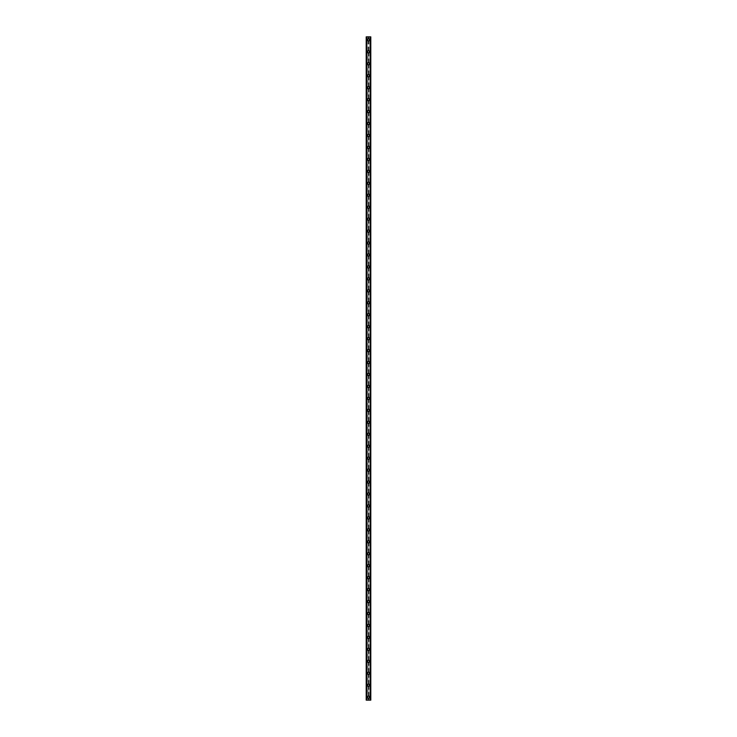<?xml version="1.0" encoding="UTF-8"?>
<svg xmlns="http://www.w3.org/2000/svg" width="737" height="737" viewBox="0 0 737 737"><rect width="100%" height="100%" fill="white"/><g stroke="black" fill="none" stroke-linecap="round" stroke-linejoin="round"><path stroke-width="0.55" stroke-dasharray="3.69 2.76" d="M368.076 697.718L368.187 697.782A0.7 0.7 0 0 0 368.813 697.782L368.924 697.718A0.7 0.7 0 0 0 368.5 696.465A0.7 0.7 0 0 0 367.8 697.165A0.7 0.7 0 0 0 368.5 697.856A0.7 0.7 0 0 0 368.924 696.603L368.813 696.539A0.7 0.7 0 0 0 368.187 696.539L368.076 696.603A0.7 0.7 0 0 0 368.076 697.718L368.076 700.15L366.206 700.15L366.206 36.85L366.243 700.15M367.404 697.165A1.096 1.096 0 0 1 368.5 696.069A1.096 1.096 0 0 1 369.596 697.165A1.096 1.096 0 0 0 368.5 696.069A1.096 1.096 0 0 0 367.404 697.165A1.096 1.096 0 0 0 368.5 698.261A1.096 1.096 0 0 0 369.596 697.165A1.096 1.096 0 0 0 368.5 696.069A1.096 1.096 0 0 0 367.404 697.165A1.096 1.096 0 0 0 368.5 698.261A1.096 1.096 0 0 0 369.596 697.165A1.096 1.096 0 0 1 368.5 698.261A1.096 1.096 0 0 1 367.404 697.165M368.076 685.769L368.187 685.834A0.7 0.7 0 0 0 368.813 685.834L368.924 685.769A0.7 0.7 0 0 0 368.5 684.516A0.7 0.7 0 0 0 367.8 685.207A0.7 0.7 0 0 0 368.5 685.907A0.7 0.7 0 0 0 368.924 684.655L368.813 684.59A0.7 0.7 0 0 0 368.187 684.59L368.076 684.655A0.7 0.7 0 0 0 368.076 685.769L368.076 696.603M367.404 685.207A1.096 1.096 0 0 1 368.5 684.111A1.096 1.096 0 0 1 369.596 685.207A1.096 1.096 0 0 0 368.5 684.111A1.096 1.096 0 0 0 367.404 685.207A1.096 1.096 0 0 0 368.5 686.304A1.096 1.096 0 0 0 369.596 685.207A1.096 1.096 0 0 0 368.5 684.111A1.096 1.096 0 0 0 367.404 685.207A1.096 1.096 0 0 0 368.5 686.304A1.096 1.096 0 0 0 369.596 685.207A1.096 1.096 0 0 1 368.5 686.304A1.096 1.096 0 0 1 367.404 685.207M368.076 673.821L368.187 673.885A0.7 0.7 0 0 0 368.813 673.885L368.924 673.821A0.7 0.7 0 0 0 368.5 672.559A0.7 0.7 0 0 0 367.8 673.259A0.7 0.7 0 0 0 368.5 673.959A0.7 0.7 0 0 0 368.924 672.706L368.813 672.641A0.7 0.7 0 0 0 368.187 672.641L368.076 672.706A0.7 0.7 0 0 0 368.076 673.821L368.076 684.655M367.404 673.259A1.096 1.096 0 0 1 368.5 672.162A1.096 1.096 0 0 1 369.596 673.259A1.096 1.096 0 0 0 368.5 672.162A1.096 1.096 0 0 0 367.404 673.259A1.096 1.096 0 0 0 368.5 674.355A1.096 1.096 0 0 0 369.596 673.259A1.096 1.096 0 0 0 368.5 672.162A1.096 1.096 0 0 0 367.404 673.259A1.096 1.096 0 0 0 368.5 674.355A1.096 1.096 0 0 0 369.596 673.259A1.096 1.096 0 0 1 368.5 674.355A1.096 1.096 0 0 1 367.404 673.259M368.076 661.863L368.187 661.927A0.7 0.7 0 0 0 368.813 661.927L368.924 661.863A0.7 0.7 0 0 0 368.5 660.61A0.7 0.7 0 0 0 367.8 661.31A0.7 0.7 0 0 0 368.5 662.001A0.7 0.7 0 0 0 368.924 660.748L368.813 660.684A0.7 0.7 0 0 0 368.187 660.684L368.076 660.748A0.7 0.7 0 0 0 368.076 661.863L368.076 672.706M367.404 661.31A1.096 1.096 0 0 1 368.5 660.214A1.096 1.096 0 0 1 369.596 661.31A1.096 1.096 0 0 0 368.5 660.214A1.096 1.096 0 0 0 367.404 661.31A1.096 1.096 0 0 0 368.5 662.406A1.096 1.096 0 0 0 369.596 661.31A1.096 1.096 0 0 0 368.5 660.214A1.096 1.096 0 0 0 367.404 661.31A1.096 1.096 0 0 0 368.5 662.406A1.096 1.096 0 0 0 369.596 661.31A1.096 1.096 0 0 1 368.5 662.406A1.096 1.096 0 0 1 367.404 661.31M368.076 649.914L368.187 649.979A0.7 0.7 0 0 0 368.813 649.979L368.924 649.914A0.7 0.7 0 0 0 368.5 648.661A0.7 0.7 0 0 0 367.8 649.352A0.7 0.7 0 0 0 368.5 650.052A0.7 0.7 0 0 0 368.924 648.8L368.813 648.735A0.7 0.7 0 0 0 368.187 648.735L368.076 648.8A0.7 0.7 0 0 0 368.076 649.914L368.076 660.748M367.404 649.352A1.096 1.096 0 0 1 368.5 648.265A1.096 1.096 0 0 1 369.596 649.352A1.096 1.096 0 0 0 368.5 648.265A1.096 1.096 0 0 0 367.404 649.352A1.096 1.096 0 0 0 368.5 650.449A1.096 1.096 0 0 0 369.596 649.352A1.096 1.096 0 0 0 368.5 648.265A1.096 1.096 0 0 0 367.404 649.352A1.096 1.096 0 0 0 368.5 650.449A1.096 1.096 0 0 0 369.596 649.352A1.096 1.096 0 0 1 368.5 650.449A1.096 1.096 0 0 1 367.404 649.352M368.076 637.966L368.187 638.03A0.7 0.7 0 0 0 368.813 638.03L368.924 637.966A0.7 0.7 0 0 0 368.5 636.713A0.7 0.7 0 0 0 367.8 637.404A0.7 0.7 0 0 0 368.5 638.104A0.7 0.7 0 0 0 368.924 636.851L368.813 636.786A0.7 0.7 0 0 0 368.187 636.786L368.076 636.851A0.7 0.7 0 0 0 368.076 637.966L368.076 648.8M367.404 637.404A1.096 1.096 0 0 1 368.5 636.307A1.096 1.096 0 0 1 369.596 637.404A1.096 1.096 0 0 0 368.5 636.307A1.096 1.096 0 0 0 367.404 637.404A1.096 1.096 0 0 0 368.5 638.5A1.096 1.096 0 0 0 369.596 637.404A1.096 1.096 0 0 0 368.5 636.307A1.096 1.096 0 0 0 367.404 637.404A1.096 1.096 0 0 0 368.5 638.5A1.096 1.096 0 0 0 369.596 637.404A1.096 1.096 0 0 1 368.5 638.5A1.096 1.096 0 0 1 367.404 637.404M368.076 626.008L368.187 626.072A0.7 0.7 0 0 0 368.813 626.072L368.924 626.008A0.7 0.7 0 0 0 368.5 624.755A0.7 0.7 0 0 0 367.8 625.455A0.7 0.7 0 0 0 368.5 626.155A0.7 0.7 0 0 0 368.924 624.893L368.813 624.829A0.7 0.7 0 0 0 368.187 624.829L368.076 624.893A0.7 0.7 0 0 0 368.076 626.008L368.076 636.851M367.404 625.455A1.096 1.096 0 0 1 368.5 624.359A1.096 1.096 0 0 1 369.596 625.455A1.096 1.096 0 0 0 368.5 624.359A1.096 1.096 0 0 0 367.404 625.455A1.096 1.096 0 0 0 368.5 626.551A1.096 1.096 0 0 0 369.596 625.455A1.096 1.096 0 0 0 368.5 624.359A1.096 1.096 0 0 0 367.404 625.455A1.096 1.096 0 0 0 368.5 626.551A1.096 1.096 0 0 0 369.596 625.455A1.096 1.096 0 0 1 368.5 626.551A1.096 1.096 0 0 1 367.404 625.455M368.076 614.059L368.187 614.124A0.7 0.7 0 0 0 368.813 614.124L368.924 614.059A0.7 0.7 0 0 0 368.5 612.806A0.7 0.7 0 0 0 367.8 613.506A0.7 0.7 0 0 0 368.5 614.197A0.7 0.7 0 0 0 368.924 612.944L368.813 612.88A0.7 0.7 0 0 0 368.187 612.88L368.076 612.944A0.7 0.7 0 0 0 368.076 614.059L368.076 624.893M367.404 613.506A1.096 1.096 0 0 1 368.5 612.41A1.096 1.096 0 0 1 369.596 613.506A1.096 1.096 0 0 0 368.5 612.41A1.096 1.096 0 0 0 367.404 613.506A1.096 1.096 0 0 0 368.5 614.603A1.096 1.096 0 0 0 369.596 613.506A1.096 1.096 0 0 0 368.5 612.41A1.096 1.096 0 0 0 367.404 613.506A1.096 1.096 0 0 0 368.5 614.603A1.096 1.096 0 0 0 369.596 613.506A1.096 1.096 0 0 1 368.5 614.603A1.096 1.096 0 0 1 367.404 613.506M368.076 602.111L368.187 602.175A0.7 0.7 0 0 0 368.813 602.175L368.924 602.111A0.7 0.7 0 0 0 368.5 600.858A0.7 0.7 0 0 0 367.8 601.549A0.7 0.7 0 0 0 368.5 602.249A0.7 0.7 0 0 0 368.924 600.996L368.813 600.931A0.7 0.7 0 0 0 368.187 600.931L368.076 600.996A0.7 0.7 0 0 0 368.076 602.111L368.076 612.944M367.404 601.549A1.096 1.096 0 0 1 368.5 600.452A1.096 1.096 0 0 1 369.596 601.549A1.096 1.096 0 0 0 368.5 600.452A1.096 1.096 0 0 0 367.404 601.549A1.096 1.096 0 0 0 368.5 602.645A1.096 1.096 0 0 0 369.596 601.549A1.096 1.096 0 0 0 368.5 600.452A1.096 1.096 0 0 0 367.404 601.549A1.096 1.096 0 0 0 368.5 602.645A1.096 1.096 0 0 0 369.596 601.549A1.096 1.096 0 0 1 368.5 602.645A1.096 1.096 0 0 1 367.404 601.549M368.076 590.153L368.187 590.226A0.7 0.7 0 0 0 368.813 590.226L368.924 590.153A0.7 0.7 0 0 0 368.5 588.9A0.7 0.7 0 0 0 367.8 589.6A0.7 0.7 0 0 0 368.5 590.3A0.7 0.7 0 0 0 368.924 589.047L368.813 588.974A0.7 0.7 0 0 0 368.187 588.974L368.076 589.047A0.7 0.7 0 0 0 368.076 590.153L368.076 600.996M367.404 589.6A1.096 1.096 0 0 1 368.5 588.504A1.096 1.096 0 0 1 369.596 589.6A1.096 1.096 0 0 0 368.5 588.504A1.096 1.096 0 0 0 367.404 589.6A1.096 1.096 0 0 0 368.5 590.696A1.096 1.096 0 0 0 369.596 589.6A1.096 1.096 0 0 0 368.5 588.504A1.096 1.096 0 0 0 367.404 589.6A1.096 1.096 0 0 0 368.5 590.696A1.096 1.096 0 0 0 369.596 589.6A1.096 1.096 0 0 1 368.5 590.696A1.096 1.096 0 0 1 367.404 589.6M368.076 578.204L368.187 578.269A0.7 0.7 0 0 0 368.813 578.269L368.924 578.204A0.7 0.7 0 0 0 368.5 576.951A0.7 0.7 0 0 0 367.8 577.651A0.7 0.7 0 0 0 368.5 578.342A0.7 0.7 0 0 0 368.924 577.089L368.813 577.025A0.7 0.7 0 0 0 368.187 577.025L368.076 577.089A0.7 0.7 0 0 0 368.076 578.204L368.076 589.047M367.404 577.651A1.096 1.096 0 0 1 368.5 576.555A1.096 1.096 0 0 1 369.596 577.651A1.096 1.096 0 0 0 368.5 576.555A1.096 1.096 0 0 0 367.404 577.651A1.096 1.096 0 0 0 368.5 578.748A1.096 1.096 0 0 0 369.596 577.651A1.096 1.096 0 0 0 368.5 576.555A1.096 1.096 0 0 0 367.404 577.651A1.096 1.096 0 0 0 368.5 578.748A1.096 1.096 0 0 0 369.596 577.651A1.096 1.096 0 0 1 368.5 578.748A1.096 1.096 0 0 1 367.404 577.651M368.076 566.256L368.187 566.32A0.7 0.7 0 0 0 368.813 566.32L368.924 566.256A0.7 0.7 0 0 0 368.5 565.003A0.7 0.7 0 0 0 367.8 565.694A0.7 0.7 0 0 0 368.5 566.394A0.7 0.7 0 0 0 368.924 565.141L368.813 565.076A0.7 0.7 0 0 0 368.187 565.076L368.076 565.141A0.7 0.7 0 0 0 368.076 566.256L368.076 577.089M367.404 565.694A1.096 1.096 0 0 1 368.5 564.597A1.096 1.096 0 0 1 369.596 565.694A1.096 1.096 0 0 0 368.5 564.597A1.096 1.096 0 0 0 367.404 565.694A1.096 1.096 0 0 0 368.5 566.79A1.096 1.096 0 0 0 369.596 565.694A1.096 1.096 0 0 0 368.5 564.597A1.096 1.096 0 0 0 367.404 565.694A1.096 1.096 0 0 0 368.5 566.79A1.096 1.096 0 0 0 369.596 565.694A1.096 1.096 0 0 1 368.5 566.79A1.096 1.096 0 0 1 367.404 565.694M368.076 554.307L368.187 554.371A0.7 0.7 0 0 0 368.813 554.371L368.924 554.307A0.7 0.7 0 0 0 368.5 553.045A0.7 0.7 0 0 0 367.8 553.745A0.7 0.7 0 0 0 368.5 554.445A0.7 0.7 0 0 0 368.924 553.192L368.813 553.128A0.7 0.7 0 0 0 368.187 553.128L368.076 553.192A0.7 0.7 0 0 0 368.076 554.307L368.076 565.141M367.404 553.745A1.096 1.096 0 0 1 368.5 552.649A1.096 1.096 0 0 1 369.596 553.745A1.096 1.096 0 0 0 368.5 552.649A1.096 1.096 0 0 0 367.404 553.745A1.096 1.096 0 0 0 368.5 554.841A1.096 1.096 0 0 0 369.596 553.745A1.096 1.096 0 0 0 368.5 552.649A1.096 1.096 0 0 0 367.404 553.745A1.096 1.096 0 0 0 368.5 554.841A1.096 1.096 0 0 0 369.596 553.745A1.096 1.096 0 0 1 368.5 554.841A1.096 1.096 0 0 1 367.404 553.745M368.076 542.349L368.187 542.414A0.7 0.7 0 0 0 368.813 542.414L368.924 542.349A0.7 0.7 0 0 0 368.5 541.096A0.7 0.7 0 0 0 367.8 541.796A0.7 0.7 0 0 0 368.5 542.487A0.7 0.7 0 0 0 368.924 541.234L368.813 541.17A0.7 0.7 0 0 0 368.187 541.17L368.076 541.234A0.7 0.7 0 0 0 368.076 542.349L368.076 553.192M367.404 541.796A1.096 1.096 0 0 1 368.5 540.7A1.096 1.096 0 0 1 369.596 541.796A1.096 1.096 0 0 0 368.5 540.7A1.096 1.096 0 0 0 367.404 541.796A1.096 1.096 0 0 0 368.5 542.893A1.096 1.096 0 0 0 369.596 541.796A1.096 1.096 0 0 0 368.5 540.7A1.096 1.096 0 0 0 367.404 541.796A1.096 1.096 0 0 0 368.5 542.893A1.096 1.096 0 0 0 369.596 541.796A1.096 1.096 0 0 1 368.5 542.893A1.096 1.096 0 0 1 367.404 541.796M368.076 530.4L368.187 530.465A0.7 0.7 0 0 0 368.813 530.465L368.924 530.4A0.7 0.7 0 0 0 368.5 529.148A0.7 0.7 0 0 0 367.8 529.848A0.7 0.7 0 0 0 368.5 530.539A0.7 0.7 0 0 0 368.924 529.286L368.813 529.221A0.7 0.7 0 0 0 368.187 529.221L368.076 529.286A0.7 0.7 0 0 0 368.076 530.4L368.076 541.234M367.404 529.848A1.096 1.096 0 0 1 368.5 528.751A1.096 1.096 0 0 1 369.596 529.848A1.096 1.096 0 0 0 368.5 528.751A1.096 1.096 0 0 0 367.404 529.848A1.096 1.096 0 0 0 368.5 530.935A1.096 1.096 0 0 0 369.596 529.848A1.096 1.096 0 0 0 368.5 528.751A1.096 1.096 0 0 0 367.404 529.848A1.096 1.096 0 0 0 368.5 530.935A1.096 1.096 0 0 0 369.596 529.848A1.096 1.096 0 0 1 368.5 530.935A1.096 1.096 0 0 1 367.404 529.848M368.076 518.452L368.187 518.516A0.7 0.7 0 0 0 368.813 518.516L368.924 518.452A0.7 0.7 0 0 0 368.5 517.199A0.7 0.7 0 0 0 367.8 517.89A0.7 0.7 0 0 0 368.5 518.59A0.7 0.7 0 0 0 368.924 517.337L368.813 517.273A0.7 0.7 0 0 0 368.187 517.273L368.076 517.337A0.7 0.7 0 0 0 368.076 518.452L368.076 529.286M367.404 517.89A1.096 1.096 0 0 1 368.5 516.794A1.096 1.096 0 0 1 369.596 517.89A1.096 1.096 0 0 0 368.5 516.794A1.096 1.096 0 0 0 367.404 517.89A1.096 1.096 0 0 0 368.5 518.986A1.096 1.096 0 0 0 369.596 517.89A1.096 1.096 0 0 0 368.5 516.794A1.096 1.096 0 0 0 367.404 517.89A1.096 1.096 0 0 0 368.5 518.986A1.096 1.096 0 0 0 369.596 517.89A1.096 1.096 0 0 1 368.5 518.986A1.096 1.096 0 0 1 367.404 517.89M368.076 506.494L368.187 506.559A0.7 0.7 0 0 0 368.813 506.559L368.924 506.494A0.7 0.7 0 0 0 368.5 505.241A0.7 0.7 0 0 0 367.8 505.941A0.7 0.7 0 0 0 368.5 506.641A0.7 0.7 0 0 0 368.924 505.379L368.813 505.315A0.7 0.7 0 0 0 368.187 505.315L368.076 505.379A0.7 0.7 0 0 0 368.076 506.494L368.076 517.337M367.404 505.941A1.096 1.096 0 0 1 368.5 504.845A1.096 1.096 0 0 1 369.596 505.941A1.096 1.096 0 0 0 368.5 504.845A1.096 1.096 0 0 0 367.404 505.941A1.096 1.096 0 0 0 368.5 507.038A1.096 1.096 0 0 0 369.596 505.941A1.096 1.096 0 0 0 368.5 504.845A1.096 1.096 0 0 0 367.404 505.941A1.096 1.096 0 0 0 368.5 507.038A1.096 1.096 0 0 0 369.596 505.941A1.096 1.096 0 0 1 368.5 507.038A1.096 1.096 0 0 1 367.404 505.941M368.076 494.545L368.187 494.61A0.7 0.7 0 0 0 368.813 494.61L368.924 494.545A0.7 0.7 0 0 0 368.5 493.293A0.7 0.7 0 0 0 367.8 493.993A0.7 0.7 0 0 0 368.5 494.684A0.7 0.7 0 0 0 368.924 493.431L368.813 493.366A0.7 0.7 0 0 0 368.187 493.366L368.076 493.431A0.7 0.7 0 0 0 368.076 494.545L368.076 505.379M367.404 493.993A1.096 1.096 0 0 1 368.5 492.896A1.096 1.096 0 0 1 369.596 493.993A1.096 1.096 0 0 0 368.5 492.896A1.096 1.096 0 0 0 367.404 493.993A1.096 1.096 0 0 0 368.5 495.089A1.096 1.096 0 0 0 369.596 493.993A1.096 1.096 0 0 0 368.5 492.896A1.096 1.096 0 0 0 367.404 493.993A1.096 1.096 0 0 0 368.5 495.089A1.096 1.096 0 0 0 369.596 493.993A1.096 1.096 0 0 1 368.5 495.089A1.096 1.096 0 0 1 367.404 493.993M368.076 482.597L368.187 482.661A0.7 0.7 0 0 0 368.813 482.661L368.924 482.597A0.7 0.7 0 0 0 368.5 481.344A0.7 0.7 0 0 0 367.8 482.035A0.7 0.7 0 0 0 368.5 482.735A0.7 0.7 0 0 0 368.924 481.482L368.813 481.418A0.7 0.7 0 0 0 368.187 481.418L368.076 481.482A0.7 0.7 0 0 0 368.076 482.597L368.076 493.431M367.404 482.035A1.096 1.096 0 0 1 368.5 480.939A1.096 1.096 0 0 1 369.596 482.035A1.096 1.096 0 0 0 368.5 480.939A1.096 1.096 0 0 0 367.404 482.035A1.096 1.096 0 0 0 368.5 483.131A1.096 1.096 0 0 0 369.596 482.035A1.096 1.096 0 0 0 368.5 480.939A1.096 1.096 0 0 0 367.404 482.035A1.096 1.096 0 0 0 368.5 483.131A1.096 1.096 0 0 0 369.596 482.035A1.096 1.096 0 0 1 368.5 483.131A1.096 1.096 0 0 1 367.404 482.035M368.076 470.639L368.187 470.713A0.7 0.7 0 0 0 368.813 470.713L368.924 470.639A0.7 0.7 0 0 0 368.5 469.386A0.7 0.7 0 0 0 367.8 470.086A0.7 0.7 0 0 0 368.5 470.786A0.7 0.7 0 0 0 368.924 469.533L368.813 469.469A0.7 0.7 0 0 0 368.187 469.469L368.076 469.533A0.7 0.7 0 0 0 368.076 470.639L368.076 481.482M367.404 470.086A1.096 1.096 0 0 1 368.5 468.99A1.096 1.096 0 0 1 369.596 470.086A1.096 1.096 0 0 0 368.5 468.99A1.096 1.096 0 0 0 367.404 470.086A1.096 1.096 0 0 0 368.5 471.183A1.096 1.096 0 0 0 369.596 470.086A1.096 1.096 0 0 0 368.5 468.99A1.096 1.096 0 0 0 367.404 470.086A1.096 1.096 0 0 0 368.5 471.183A1.096 1.096 0 0 0 369.596 470.086A1.096 1.096 0 0 1 368.5 471.183A1.096 1.096 0 0 1 367.404 470.086M368.076 458.69L368.187 458.755A0.7 0.7 0 0 0 368.813 458.755L368.924 458.69A0.7 0.7 0 0 0 368.5 457.437A0.7 0.7 0 0 0 367.8 458.138A0.7 0.7 0 0 0 368.5 458.829A0.7 0.7 0 0 0 368.924 457.576L368.813 457.511A0.7 0.7 0 0 0 368.187 457.511L368.076 457.576A0.7 0.7 0 0 0 368.076 458.69L368.076 469.533M367.404 458.138A1.096 1.096 0 0 1 368.5 457.041A1.096 1.096 0 0 1 369.596 458.138A1.096 1.096 0 0 0 368.5 457.041A1.096 1.096 0 0 0 367.404 458.138A1.096 1.096 0 0 0 368.5 459.234A1.096 1.096 0 0 0 369.596 458.138A1.096 1.096 0 0 0 368.5 457.041A1.096 1.096 0 0 0 367.404 458.138A1.096 1.096 0 0 0 368.5 459.234A1.096 1.096 0 0 0 369.596 458.138A1.096 1.096 0 0 1 368.5 459.234A1.096 1.096 0 0 1 367.404 458.138M368.076 446.742L368.187 446.806A0.7 0.7 0 0 0 368.813 446.806L368.924 446.742A0.7 0.7 0 0 0 368.5 445.489A0.7 0.7 0 0 0 367.8 446.18A0.7 0.7 0 0 0 368.5 446.88A0.7 0.7 0 0 0 368.924 445.627L368.813 445.563A0.7 0.7 0 0 0 368.187 445.563L368.076 445.627A0.7 0.7 0 0 0 368.076 446.742L368.076 457.576M367.404 446.18A1.096 1.096 0 0 1 368.5 445.093A1.096 1.096 0 0 1 369.596 446.18A1.096 1.096 0 0 0 368.5 445.093A1.096 1.096 0 0 0 367.404 446.18A1.096 1.096 0 0 0 368.5 447.276A1.096 1.096 0 0 0 369.596 446.18A1.096 1.096 0 0 0 368.5 445.093A1.096 1.096 0 0 0 367.404 446.18A1.096 1.096 0 0 0 368.5 447.276A1.096 1.096 0 0 0 369.596 446.18A1.096 1.096 0 0 1 368.5 447.276A1.096 1.096 0 0 1 367.404 446.18M368.076 434.793L368.187 434.858A0.7 0.7 0 0 0 368.813 434.858L368.924 434.793A0.7 0.7 0 0 0 368.5 433.531A0.7 0.7 0 0 0 367.8 434.231A0.7 0.7 0 0 0 368.5 434.931A0.7 0.7 0 0 0 368.924 433.678L368.813 433.614A0.7 0.7 0 0 0 368.187 433.614L368.076 433.678A0.7 0.7 0 0 0 368.076 434.793L368.076 445.627M367.404 434.231A1.096 1.096 0 0 1 368.5 433.135A1.096 1.096 0 0 1 369.596 434.231A1.096 1.096 0 0 0 368.5 433.135A1.096 1.096 0 0 0 367.404 434.231A1.096 1.096 0 0 0 368.5 435.327A1.096 1.096 0 0 0 369.596 434.231A1.096 1.096 0 0 0 368.5 433.135A1.096 1.096 0 0 0 367.404 434.231A1.096 1.096 0 0 0 368.5 435.327A1.096 1.096 0 0 0 369.596 434.231A1.096 1.096 0 0 1 368.5 435.327A1.096 1.096 0 0 1 367.404 434.231M368.076 422.835L368.187 422.9A0.7 0.7 0 0 0 368.813 422.9L368.924 422.835A0.7 0.7 0 0 0 368.5 421.582A0.7 0.7 0 0 0 367.8 422.283A0.7 0.7 0 0 0 368.5 422.983A0.7 0.7 0 0 0 368.924 421.721L368.813 421.656A0.7 0.7 0 0 0 368.187 421.656L368.076 421.721A0.7 0.7 0 0 0 368.076 422.835L368.076 433.678M367.404 422.283A1.096 1.096 0 0 1 368.5 421.186A1.096 1.096 0 0 1 369.596 422.283A1.096 1.096 0 0 0 368.5 421.186A1.096 1.096 0 0 0 367.404 422.283A1.096 1.096 0 0 0 368.5 423.379A1.096 1.096 0 0 0 369.596 422.283A1.096 1.096 0 0 0 368.5 421.186A1.096 1.096 0 0 0 367.404 422.283A1.096 1.096 0 0 0 368.5 423.379A1.096 1.096 0 0 0 369.596 422.283A1.096 1.096 0 0 1 368.5 423.379A1.096 1.096 0 0 1 367.404 422.283M368.076 410.887L368.187 410.951A0.7 0.7 0 0 0 368.813 410.951L368.924 410.887A0.7 0.7 0 0 0 368.5 409.634A0.7 0.7 0 0 0 367.8 410.334A0.7 0.7 0 0 0 368.5 411.025A0.7 0.7 0 0 0 368.924 409.772L368.813 409.708A0.7 0.7 0 0 0 368.187 409.708L368.076 409.772A0.7 0.7 0 0 0 368.076 410.887L368.076 421.721M367.404 410.334A1.096 1.096 0 0 1 368.5 409.238A1.096 1.096 0 0 1 369.596 410.334A1.096 1.096 0 0 0 368.5 409.238A1.096 1.096 0 0 0 367.404 410.334A1.096 1.096 0 0 0 368.5 411.421A1.096 1.096 0 0 0 369.596 410.334A1.096 1.096 0 0 0 368.5 409.238A1.096 1.096 0 0 0 367.404 410.334A1.096 1.096 0 0 0 368.5 411.421A1.096 1.096 0 0 0 369.596 410.334A1.096 1.096 0 0 1 368.5 411.421A1.096 1.096 0 0 1 367.404 410.334M368.076 398.938L368.187 399.003A0.7 0.7 0 0 0 368.813 399.003L368.924 398.938A0.7 0.7 0 0 0 368.5 397.685A0.7 0.7 0 0 0 367.8 398.376A0.7 0.7 0 0 0 368.5 399.076A0.7 0.7 0 0 0 368.924 397.823L368.813 397.759A0.7 0.7 0 0 0 368.187 397.759L368.076 397.823A0.7 0.7 0 0 0 368.076 398.938L368.076 409.772M367.404 398.376A1.096 1.096 0 0 1 368.5 397.28A1.096 1.096 0 0 1 369.596 398.376A1.096 1.096 0 0 0 368.5 397.28A1.096 1.096 0 0 0 367.404 398.376A1.096 1.096 0 0 0 368.5 399.472A1.096 1.096 0 0 0 369.596 398.376A1.096 1.096 0 0 0 368.5 397.28A1.096 1.096 0 0 0 367.404 398.376A1.096 1.096 0 0 0 368.5 399.472A1.096 1.096 0 0 0 369.596 398.376A1.096 1.096 0 0 1 368.5 399.472A1.096 1.096 0 0 1 367.404 398.376M368.076 386.98L368.187 387.045A0.7 0.7 0 0 0 368.813 387.045L368.924 386.98A0.7 0.7 0 0 0 368.5 385.727A0.7 0.7 0 0 0 367.8 386.428A0.7 0.7 0 0 0 368.5 387.128A0.7 0.7 0 0 0 368.924 385.875L368.813 385.801A0.7 0.7 0 0 0 368.187 385.801L368.076 385.875A0.7 0.7 0 0 0 368.076 386.98L368.076 397.823M367.404 386.428A1.096 1.096 0 0 1 368.5 385.331A1.096 1.096 0 0 1 369.596 386.428A1.096 1.096 0 0 0 368.5 385.331A1.096 1.096 0 0 0 367.404 386.428A1.096 1.096 0 0 0 368.5 387.524A1.096 1.096 0 0 0 369.596 386.428A1.096 1.096 0 0 0 368.5 385.331A1.096 1.096 0 0 0 367.404 386.428A1.096 1.096 0 0 0 368.5 387.524A1.096 1.096 0 0 0 369.596 386.428A1.096 1.096 0 0 1 368.5 387.524A1.096 1.096 0 0 1 367.404 386.428M368.076 375.032L368.187 375.096A0.7 0.7 0 0 0 368.813 375.096L368.924 375.032A0.7 0.7 0 0 0 368.5 373.779A0.7 0.7 0 0 0 367.8 374.479A0.7 0.7 0 0 0 368.5 375.17A0.7 0.7 0 0 0 368.924 373.917L368.813 373.852A0.7 0.7 0 0 0 368.187 373.852L368.076 373.917A0.7 0.7 0 0 0 368.076 375.032L368.076 385.875M367.404 374.479A1.096 1.096 0 0 1 368.5 373.383A1.096 1.096 0 0 1 369.596 374.479A1.096 1.096 0 0 0 368.5 373.383A1.096 1.096 0 0 0 367.404 374.479A1.096 1.096 0 0 0 368.5 375.575A1.096 1.096 0 0 0 369.596 374.479A1.096 1.096 0 0 0 368.5 373.383A1.096 1.096 0 0 0 367.404 374.479A1.096 1.096 0 0 0 368.5 375.575A1.096 1.096 0 0 0 369.596 374.479A1.096 1.096 0 0 1 368.5 375.575A1.096 1.096 0 0 1 367.404 374.479M368.076 363.083L368.187 363.148A0.7 0.7 0 0 0 368.813 363.148L368.924 363.083A0.7 0.7 0 0 0 368.5 361.83A0.7 0.7 0 0 0 367.8 362.521A0.7 0.7 0 0 0 368.5 363.221A0.7 0.7 0 0 0 368.924 361.968L368.813 361.904A0.7 0.7 0 0 0 368.187 361.904L368.076 361.968A0.7 0.7 0 0 0 368.076 363.083L368.076 373.917M367.404 362.521A1.096 1.096 0 0 1 368.5 361.425A1.096 1.096 0 0 1 369.596 362.521A1.096 1.096 0 0 0 368.5 361.425A1.096 1.096 0 0 0 367.404 362.521A1.096 1.096 0 0 0 368.5 363.617A1.096 1.096 0 0 0 369.596 362.521A1.096 1.096 0 0 0 368.5 361.425A1.096 1.096 0 0 0 367.404 362.521A1.096 1.096 0 0 0 368.5 363.617A1.096 1.096 0 0 0 369.596 362.521A1.096 1.096 0 0 1 368.5 363.617A1.096 1.096 0 0 1 367.404 362.521M368.076 351.125L368.187 351.199A0.7 0.7 0 0 0 368.813 351.199L368.924 351.125A0.7 0.7 0 0 0 368.5 349.872A0.7 0.7 0 0 0 367.8 350.572A0.7 0.7 0 0 0 368.5 351.273A0.7 0.7 0 0 0 368.924 350.02L368.813 349.955A0.7 0.7 0 0 0 368.187 349.955L368.076 350.02A0.7 0.7 0 0 0 368.076 351.125L368.076 361.968M367.404 350.572A1.096 1.096 0 0 1 368.5 349.476A1.096 1.096 0 0 1 369.596 350.572A1.096 1.096 0 0 0 368.5 349.476A1.096 1.096 0 0 0 367.404 350.572A1.096 1.096 0 0 0 368.5 351.669A1.096 1.096 0 0 0 369.596 350.572A1.096 1.096 0 0 0 368.5 349.476A1.096 1.096 0 0 0 367.404 350.572A1.096 1.096 0 0 0 368.5 351.669A1.096 1.096 0 0 0 369.596 350.572A1.096 1.096 0 0 1 368.5 351.669A1.096 1.096 0 0 1 367.404 350.572M368.076 339.177L368.187 339.241A0.7 0.7 0 0 0 368.813 339.241L368.924 339.177A0.7 0.7 0 0 0 368.5 337.924A0.7 0.7 0 0 0 367.8 338.624A0.7 0.7 0 0 0 368.5 339.315A0.7 0.7 0 0 0 368.924 338.062L368.813 337.997A0.7 0.7 0 0 0 368.187 337.997L368.076 338.062A0.7 0.7 0 0 0 368.076 339.177L368.076 350.02M367.404 338.624A1.096 1.096 0 0 1 368.5 337.528A1.096 1.096 0 0 1 369.596 338.624A1.096 1.096 0 0 0 368.5 337.528A1.096 1.096 0 0 0 367.404 338.624A1.096 1.096 0 0 0 368.5 339.72A1.096 1.096 0 0 0 369.596 338.624A1.096 1.096 0 0 0 368.5 337.528A1.096 1.096 0 0 0 367.404 338.624A1.096 1.096 0 0 0 368.5 339.72A1.096 1.096 0 0 0 369.596 338.624A1.096 1.096 0 0 1 368.5 339.72A1.096 1.096 0 0 1 367.404 338.624M368.076 327.228L368.187 327.292A0.7 0.7 0 0 0 368.813 327.292L368.924 327.228A0.7 0.7 0 0 0 368.5 325.975A0.7 0.7 0 0 0 367.8 326.666A0.7 0.7 0 0 0 368.5 327.366A0.7 0.7 0 0 0 368.924 326.113L368.813 326.049A0.7 0.7 0 0 0 368.187 326.049L368.076 326.113A0.7 0.7 0 0 0 368.076 327.228L368.076 338.062M367.404 326.666A1.096 1.096 0 0 1 368.5 325.579A1.096 1.096 0 0 1 369.596 326.666A1.096 1.096 0 0 0 368.5 325.579A1.096 1.096 0 0 0 367.404 326.666A1.096 1.096 0 0 0 368.5 327.762A1.096 1.096 0 0 0 369.596 326.666A1.096 1.096 0 0 0 368.5 325.579A1.096 1.096 0 0 0 367.404 326.666A1.096 1.096 0 0 0 368.5 327.762A1.096 1.096 0 0 0 369.596 326.666A1.096 1.096 0 0 1 368.5 327.762A1.096 1.096 0 0 1 367.404 326.666M368.076 315.279L368.187 315.344A0.7 0.7 0 0 0 368.813 315.344L368.924 315.279A0.7 0.7 0 0 0 368.5 314.017A0.7 0.7 0 0 0 367.8 314.717A0.7 0.7 0 0 0 368.5 315.418A0.7 0.7 0 0 0 368.924 314.165L368.813 314.1A0.7 0.7 0 0 0 368.187 314.1L368.076 314.165A0.7 0.7 0 0 0 368.076 315.279L368.076 326.113M367.404 314.717A1.096 1.096 0 0 1 368.5 313.621A1.096 1.096 0 0 1 369.596 314.717A1.096 1.096 0 0 0 368.5 313.621A1.096 1.096 0 0 0 367.404 314.717A1.096 1.096 0 0 0 368.5 315.814A1.096 1.096 0 0 0 369.596 314.717A1.096 1.096 0 0 0 368.5 313.621A1.096 1.096 0 0 0 367.404 314.717A1.096 1.096 0 0 0 368.5 315.814A1.096 1.096 0 0 0 369.596 314.717A1.096 1.096 0 0 1 368.5 315.814A1.096 1.096 0 0 1 367.404 314.717M368.076 303.322L368.187 303.386A0.7 0.7 0 0 0 368.813 303.386L368.924 303.322A0.7 0.7 0 0 0 368.5 302.069A0.7 0.7 0 0 0 367.8 302.769A0.7 0.7 0 0 0 368.5 303.469A0.7 0.7 0 0 0 368.924 302.207L368.813 302.142A0.7 0.7 0 0 0 368.187 302.142L368.076 302.207A0.7 0.7 0 0 0 368.076 303.322L368.076 314.165M367.404 302.769A1.096 1.096 0 0 1 368.5 301.673A1.096 1.096 0 0 1 369.596 302.769A1.096 1.096 0 0 0 368.5 301.673A1.096 1.096 0 0 0 367.404 302.769A1.096 1.096 0 0 0 368.5 303.865A1.096 1.096 0 0 0 369.596 302.769A1.096 1.096 0 0 0 368.5 301.673A1.096 1.096 0 0 0 367.404 302.769A1.096 1.096 0 0 0 368.5 303.865A1.096 1.096 0 0 0 369.596 302.769A1.096 1.096 0 0 1 368.5 303.865A1.096 1.096 0 0 1 367.404 302.769M368.076 291.373L368.187 291.437A0.7 0.7 0 0 0 368.813 291.437L368.924 291.373A0.7 0.7 0 0 0 368.5 290.12A0.7 0.7 0 0 0 367.8 290.82A0.7 0.7 0 0 0 368.5 291.511A0.7 0.7 0 0 0 368.924 290.258L368.813 290.194A0.7 0.7 0 0 0 368.187 290.194L368.076 290.258A0.7 0.7 0 0 0 368.076 291.373L368.076 302.207M367.404 290.82A1.096 1.096 0 0 1 368.5 289.724A1.096 1.096 0 0 1 369.596 290.82A1.096 1.096 0 0 0 368.5 289.724A1.096 1.096 0 0 0 367.404 290.82A1.096 1.096 0 0 0 368.5 291.907A1.096 1.096 0 0 0 369.596 290.82A1.096 1.096 0 0 0 368.5 289.724A1.096 1.096 0 0 0 367.404 290.82A1.096 1.096 0 0 0 368.5 291.907A1.096 1.096 0 0 0 369.596 290.82A1.096 1.096 0 0 1 368.5 291.907A1.096 1.096 0 0 1 367.404 290.82M368.076 279.424L368.187 279.489A0.7 0.7 0 0 0 368.813 279.489L368.924 279.424A0.7 0.7 0 0 0 368.5 278.171A0.7 0.7 0 0 0 367.8 278.862A0.7 0.7 0 0 0 368.5 279.563A0.7 0.7 0 0 0 368.924 278.31L368.813 278.245A0.7 0.7 0 0 0 368.187 278.245L368.076 278.31A0.7 0.7 0 0 0 368.076 279.424L368.076 290.258M367.404 278.862A1.096 1.096 0 0 1 368.5 277.766A1.096 1.096 0 0 1 369.596 278.862A1.096 1.096 0 0 0 368.5 277.766A1.096 1.096 0 0 0 367.404 278.862A1.096 1.096 0 0 0 368.5 279.959A1.096 1.096 0 0 0 369.596 278.862A1.096 1.096 0 0 0 368.5 277.766A1.096 1.096 0 0 0 367.404 278.862A1.096 1.096 0 0 0 368.5 279.959A1.096 1.096 0 0 0 369.596 278.862A1.096 1.096 0 0 1 368.5 279.959A1.096 1.096 0 0 1 367.404 278.862M368.076 267.467L368.187 267.531A0.7 0.7 0 0 0 368.813 267.531L368.924 267.467A0.7 0.7 0 0 0 368.5 266.214A0.7 0.7 0 0 0 367.8 266.914A0.7 0.7 0 0 0 368.5 267.614A0.7 0.7 0 0 0 368.924 266.361L368.813 266.287A0.7 0.7 0 0 0 368.187 266.287L368.076 266.361A0.7 0.7 0 0 0 368.076 267.467L368.076 278.31M367.404 266.914A1.096 1.096 0 0 1 368.5 265.817A1.096 1.096 0 0 1 369.596 266.914A1.096 1.096 0 0 0 368.5 265.817A1.096 1.096 0 0 0 367.404 266.914A1.096 1.096 0 0 0 368.5 268.01A1.096 1.096 0 0 0 369.596 266.914A1.096 1.096 0 0 0 368.5 265.817A1.096 1.096 0 0 0 367.404 266.914A1.096 1.096 0 0 0 368.5 268.01A1.096 1.096 0 0 0 369.596 266.914A1.096 1.096 0 0 1 368.5 268.01A1.096 1.096 0 0 1 367.404 266.914M368.076 255.518L368.187 255.582A0.7 0.7 0 0 0 368.813 255.582L368.924 255.518A0.7 0.7 0 0 0 368.5 254.265A0.7 0.7 0 0 0 367.8 254.965A0.7 0.7 0 0 0 368.5 255.656A0.7 0.7 0 0 0 368.924 254.403L368.813 254.339A0.7 0.7 0 0 0 368.187 254.339L368.076 254.403A0.7 0.7 0 0 0 368.076 255.518L368.076 266.361M367.404 254.965A1.096 1.096 0 0 1 368.5 253.869A1.096 1.096 0 0 1 369.596 254.965A1.096 1.096 0 0 0 368.5 253.869A1.096 1.096 0 0 0 367.404 254.965A1.096 1.096 0 0 0 368.5 256.061A1.096 1.096 0 0 0 369.596 254.965A1.096 1.096 0 0 0 368.5 253.869A1.096 1.096 0 0 0 367.404 254.965A1.096 1.096 0 0 0 368.5 256.061A1.096 1.096 0 0 0 369.596 254.965A1.096 1.096 0 0 1 368.5 256.061A1.096 1.096 0 0 1 367.404 254.965M368.076 243.569L368.187 243.634A0.7 0.7 0 0 0 368.813 243.634L368.924 243.569A0.7 0.7 0 0 0 368.5 242.316A0.7 0.7 0 0 0 367.8 243.007A0.7 0.7 0 0 0 368.5 243.707A0.7 0.7 0 0 0 368.924 242.455L368.813 242.39A0.7 0.7 0 0 0 368.187 242.39L368.076 242.455A0.7 0.7 0 0 0 368.076 243.569L368.076 254.403M367.404 243.007A1.096 1.096 0 0 1 368.5 241.911A1.096 1.096 0 0 1 369.596 243.007A1.096 1.096 0 0 0 368.5 241.911A1.096 1.096 0 0 0 367.404 243.007A1.096 1.096 0 0 0 368.5 244.104A1.096 1.096 0 0 0 369.596 243.007A1.096 1.096 0 0 0 368.5 241.911A1.096 1.096 0 0 0 367.404 243.007A1.096 1.096 0 0 0 368.5 244.104A1.096 1.096 0 0 0 369.596 243.007A1.096 1.096 0 0 1 368.5 244.104A1.096 1.096 0 0 1 367.404 243.007M368.076 231.621L368.187 231.685A0.7 0.7 0 0 0 368.813 231.685L368.924 231.621A0.7 0.7 0 0 0 368.5 230.359A0.7 0.7 0 0 0 367.8 231.059A0.7 0.7 0 0 0 368.5 231.759A0.7 0.7 0 0 0 368.924 230.506L368.813 230.441A0.7 0.7 0 0 0 368.187 230.441L368.076 230.506A0.7 0.7 0 0 0 368.076 231.621L368.076 242.455M367.404 231.059A1.096 1.096 0 0 1 368.5 229.962A1.096 1.096 0 0 1 369.596 231.059A1.096 1.096 0 0 0 368.5 229.962A1.096 1.096 0 0 0 367.404 231.059A1.096 1.096 0 0 0 368.5 232.155A1.096 1.096 0 0 0 369.596 231.059A1.096 1.096 0 0 0 368.5 229.962A1.096 1.096 0 0 0 367.404 231.059A1.096 1.096 0 0 0 368.5 232.155A1.096 1.096 0 0 0 369.596 231.059A1.096 1.096 0 0 1 368.5 232.155A1.096 1.096 0 0 1 367.404 231.059M368.076 219.663L368.187 219.727A0.7 0.7 0 0 0 368.813 219.727L368.924 219.663A0.7 0.7 0 0 0 368.5 218.41A0.7 0.7 0 0 0 367.8 219.11A0.7 0.7 0 0 0 368.5 219.801A0.7 0.7 0 0 0 368.924 218.548L368.813 218.484A0.7 0.7 0 0 0 368.187 218.484L368.076 218.548A0.7 0.7 0 0 0 368.076 219.663L368.076 230.506M367.404 219.11A1.096 1.096 0 0 1 368.5 218.014A1.096 1.096 0 0 1 369.596 219.11A1.096 1.096 0 0 0 368.5 218.014A1.096 1.096 0 0 0 367.404 219.11A1.096 1.096 0 0 0 368.5 220.206A1.096 1.096 0 0 0 369.596 219.11A1.096 1.096 0 0 0 368.5 218.014A1.096 1.096 0 0 0 367.404 219.11A1.096 1.096 0 0 0 368.5 220.206A1.096 1.096 0 0 0 369.596 219.11A1.096 1.096 0 0 1 368.5 220.206A1.096 1.096 0 0 1 367.404 219.11M368.076 207.714L368.187 207.779A0.7 0.7 0 0 0 368.813 207.779L368.924 207.714A0.7 0.7 0 0 0 368.5 206.461A0.7 0.7 0 0 0 367.8 207.152A0.7 0.7 0 0 0 368.5 207.852A0.7 0.7 0 0 0 368.924 206.6L368.813 206.535A0.7 0.7 0 0 0 368.187 206.535L368.076 206.6A0.7 0.7 0 0 0 368.076 207.714L368.076 218.548M367.404 207.152A1.096 1.096 0 0 1 368.5 206.065A1.096 1.096 0 0 1 369.596 207.152A1.096 1.096 0 0 0 368.5 206.065A1.096 1.096 0 0 0 367.404 207.152A1.096 1.096 0 0 0 368.5 208.249A1.096 1.096 0 0 0 369.596 207.152A1.096 1.096 0 0 0 368.5 206.065A1.096 1.096 0 0 0 367.404 207.152A1.096 1.096 0 0 0 368.5 208.249A1.096 1.096 0 0 0 369.596 207.152A1.096 1.096 0 0 1 368.5 208.249A1.096 1.096 0 0 1 367.404 207.152M368.076 195.766L368.187 195.83A0.7 0.7 0 0 0 368.813 195.83L368.924 195.766A0.7 0.7 0 0 0 368.5 194.513A0.7 0.7 0 0 0 367.8 195.204A0.7 0.7 0 0 0 368.5 195.904A0.7 0.7 0 0 0 368.924 194.651L368.813 194.586A0.7 0.7 0 0 0 368.187 194.586L368.076 194.651A0.7 0.7 0 0 0 368.076 195.766L368.076 206.6M367.404 195.204A1.096 1.096 0 0 1 368.5 194.107A1.096 1.096 0 0 1 369.596 195.204A1.096 1.096 0 0 0 368.5 194.107A1.096 1.096 0 0 0 367.404 195.204A1.096 1.096 0 0 0 368.5 196.3A1.096 1.096 0 0 0 369.596 195.204A1.096 1.096 0 0 0 368.5 194.107A1.096 1.096 0 0 0 367.404 195.204A1.096 1.096 0 0 0 368.5 196.3A1.096 1.096 0 0 0 369.596 195.204A1.096 1.096 0 0 1 368.5 196.3A1.096 1.096 0 0 1 367.404 195.204M368.076 183.808L368.187 183.872A0.7 0.7 0 0 0 368.813 183.872L368.924 183.808A0.7 0.7 0 0 0 368.5 182.555A0.7 0.7 0 0 0 367.8 183.255A0.7 0.7 0 0 0 368.5 183.955A0.7 0.7 0 0 0 368.924 182.693L368.813 182.629A0.7 0.7 0 0 0 368.187 182.629L368.076 182.693A0.7 0.7 0 0 0 368.076 183.808L368.076 194.651M367.404 183.255A1.096 1.096 0 0 1 368.5 182.159A1.096 1.096 0 0 1 369.596 183.255A1.096 1.096 0 0 0 368.5 182.159A1.096 1.096 0 0 0 367.404 183.255A1.096 1.096 0 0 0 368.5 184.351A1.096 1.096 0 0 0 369.596 183.255A1.096 1.096 0 0 0 368.5 182.159A1.096 1.096 0 0 0 367.404 183.255A1.096 1.096 0 0 0 368.5 184.351A1.096 1.096 0 0 0 369.596 183.255A1.096 1.096 0 0 1 368.5 184.351A1.096 1.096 0 0 1 367.404 183.255M368.076 171.859L368.187 171.924A0.7 0.7 0 0 0 368.813 171.924L368.924 171.859A0.7 0.7 0 0 0 368.5 170.606A0.7 0.7 0 0 0 367.8 171.306A0.7 0.7 0 0 0 368.5 171.997A0.7 0.7 0 0 0 368.924 170.744L368.813 170.68A0.7 0.7 0 0 0 368.187 170.68L368.076 170.744A0.7 0.7 0 0 0 368.076 171.859L368.076 182.693M367.404 171.306A1.096 1.096 0 0 1 368.5 170.21A1.096 1.096 0 0 1 369.596 171.306A1.096 1.096 0 0 0 368.5 170.21A1.096 1.096 0 0 0 367.404 171.306A1.096 1.096 0 0 0 368.5 172.403A1.096 1.096 0 0 0 369.596 171.306A1.096 1.096 0 0 0 368.5 170.21A1.096 1.096 0 0 0 367.404 171.306A1.096 1.096 0 0 0 368.5 172.403A1.096 1.096 0 0 0 369.596 171.306A1.096 1.096 0 0 1 368.5 172.403A1.096 1.096 0 0 1 367.404 171.306M368.076 159.911L368.187 159.975A0.7 0.7 0 0 0 368.813 159.975L368.924 159.911A0.7 0.7 0 0 0 368.5 158.658A0.7 0.7 0 0 0 367.8 159.349A0.7 0.7 0 0 0 368.5 160.049A0.7 0.7 0 0 0 368.924 158.796L368.813 158.731A0.7 0.7 0 0 0 368.187 158.731L368.076 158.796A0.7 0.7 0 0 0 368.076 159.911L368.076 170.744M367.404 159.349A1.096 1.096 0 0 1 368.5 158.252A1.096 1.096 0 0 1 369.596 159.349A1.096 1.096 0 0 0 368.5 158.252A1.096 1.096 0 0 0 367.404 159.349A1.096 1.096 0 0 0 368.5 160.445A1.096 1.096 0 0 0 369.596 159.349A1.096 1.096 0 0 0 368.5 158.252A1.096 1.096 0 0 0 367.404 159.349A1.096 1.096 0 0 0 368.5 160.445A1.096 1.096 0 0 0 369.596 159.349A1.096 1.096 0 0 1 368.5 160.445A1.096 1.096 0 0 1 367.404 159.349M368.076 147.953L368.187 148.026A0.7 0.7 0 0 0 368.813 148.026L368.924 147.953A0.7 0.7 0 0 0 368.5 146.7A0.7 0.7 0 0 0 367.8 147.4A0.7 0.7 0 0 0 368.5 148.1A0.7 0.7 0 0 0 368.924 146.847L368.813 146.774A0.7 0.7 0 0 0 368.187 146.774L368.076 146.847A0.7 0.7 0 0 0 368.076 147.953L368.076 158.796M367.404 147.4A1.096 1.096 0 0 1 368.5 146.304A1.096 1.096 0 0 1 369.596 147.4A1.096 1.096 0 0 0 368.5 146.304A1.096 1.096 0 0 0 367.404 147.4A1.096 1.096 0 0 0 368.5 148.496A1.096 1.096 0 0 0 369.596 147.4A1.096 1.096 0 0 0 368.5 146.304A1.096 1.096 0 0 0 367.404 147.4A1.096 1.096 0 0 0 368.5 148.496A1.096 1.096 0 0 0 369.596 147.4A1.096 1.096 0 0 1 368.5 148.496A1.096 1.096 0 0 1 367.404 147.4M368.076 136.004L368.187 136.069A0.7 0.7 0 0 0 368.813 136.069L368.924 136.004A0.7 0.7 0 0 0 368.5 134.751A0.7 0.7 0 0 0 367.8 135.451A0.7 0.7 0 0 0 368.5 136.142A0.7 0.7 0 0 0 368.924 134.889L368.813 134.825A0.7 0.7 0 0 0 368.187 134.825L368.076 134.889A0.7 0.7 0 0 0 368.076 136.004L368.076 146.847M367.404 135.451A1.096 1.096 0 0 1 368.5 134.355A1.096 1.096 0 0 1 369.596 135.451A1.096 1.096 0 0 0 368.5 134.355A1.096 1.096 0 0 0 367.404 135.451A1.096 1.096 0 0 0 368.5 136.548A1.096 1.096 0 0 0 369.596 135.451A1.096 1.096 0 0 0 368.5 134.355A1.096 1.096 0 0 0 367.404 135.451A1.096 1.096 0 0 0 368.5 136.548A1.096 1.096 0 0 0 369.596 135.451A1.096 1.096 0 0 1 368.5 136.548A1.096 1.096 0 0 1 367.404 135.451M368.076 124.056L368.187 124.12A0.7 0.7 0 0 0 368.813 124.12L368.924 124.056A0.7 0.7 0 0 0 368.5 122.803A0.7 0.7 0 0 0 367.8 123.494A0.7 0.7 0 0 0 368.5 124.194A0.7 0.7 0 0 0 368.924 122.941L368.813 122.876A0.7 0.7 0 0 0 368.187 122.876L368.076 122.941A0.7 0.7 0 0 0 368.076 124.056L368.076 134.889M367.404 123.494A1.096 1.096 0 0 1 368.5 122.397A1.096 1.096 0 0 1 369.596 123.494A1.096 1.096 0 0 0 368.5 122.397A1.096 1.096 0 0 0 367.404 123.494A1.096 1.096 0 0 0 368.5 124.59A1.096 1.096 0 0 0 369.596 123.494A1.096 1.096 0 0 0 368.5 122.397A1.096 1.096 0 0 0 367.404 123.494A1.096 1.096 0 0 0 368.5 124.59A1.096 1.096 0 0 0 369.596 123.494A1.096 1.096 0 0 1 368.5 124.59A1.096 1.096 0 0 1 367.404 123.494M368.076 112.107L368.187 112.171A0.7 0.7 0 0 0 368.813 112.171L368.924 112.107A0.7 0.7 0 0 0 368.5 110.845A0.7 0.7 0 0 0 367.8 111.545A0.7 0.7 0 0 0 368.5 112.245A0.7 0.7 0 0 0 368.924 110.992L368.813 110.928A0.7 0.7 0 0 0 368.187 110.928L368.076 110.992A0.7 0.7 0 0 0 368.076 112.107L368.076 122.941M367.404 111.545A1.096 1.096 0 0 1 368.5 110.449A1.096 1.096 0 0 1 369.596 111.545A1.096 1.096 0 0 0 368.5 110.449A1.096 1.096 0 0 0 367.404 111.545A1.096 1.096 0 0 0 368.5 112.641A1.096 1.096 0 0 0 369.596 111.545A1.096 1.096 0 0 0 368.5 110.449A1.096 1.096 0 0 0 367.404 111.545A1.096 1.096 0 0 0 368.5 112.641A1.096 1.096 0 0 0 369.596 111.545A1.096 1.096 0 0 1 368.5 112.641A1.096 1.096 0 0 1 367.404 111.545M368.076 100.149L368.187 100.214A0.7 0.7 0 0 0 368.813 100.214L368.924 100.149A0.7 0.7 0 0 0 368.5 98.896A0.7 0.7 0 0 0 367.8 99.596A0.7 0.7 0 0 0 368.5 100.287A0.7 0.7 0 0 0 368.924 99.034L368.813 98.97A0.7 0.7 0 0 0 368.187 98.97L368.076 99.034A0.7 0.7 0 0 0 368.076 100.149L368.076 110.992M367.404 99.596A1.096 1.096 0 0 1 368.5 98.5A1.096 1.096 0 0 1 369.596 99.596A1.096 1.096 0 0 0 368.5 98.5A1.096 1.096 0 0 0 367.404 99.596A1.096 1.096 0 0 0 368.5 100.693A1.096 1.096 0 0 0 369.596 99.596A1.096 1.096 0 0 0 368.5 98.5A1.096 1.096 0 0 0 367.404 99.596A1.096 1.096 0 0 0 368.5 100.693A1.096 1.096 0 0 0 369.596 99.596A1.096 1.096 0 0 1 368.5 100.693A1.096 1.096 0 0 1 367.404 99.596M368.076 88.2L368.187 88.265A0.7 0.7 0 0 0 368.813 88.265L368.924 88.2A0.7 0.7 0 0 0 368.5 86.948A0.7 0.7 0 0 0 367.8 87.648A0.7 0.7 0 0 0 368.5 88.339A0.7 0.7 0 0 0 368.924 87.086L368.813 87.021A0.7 0.7 0 0 0 368.187 87.021L368.076 87.086A0.7 0.7 0 0 0 368.076 88.2L368.076 99.034M367.404 87.648A1.096 1.096 0 0 1 368.5 86.551A1.096 1.096 0 0 1 369.596 87.648A1.096 1.096 0 0 0 368.5 86.551A1.096 1.096 0 0 0 367.404 87.648A1.096 1.096 0 0 0 368.5 88.735A1.096 1.096 0 0 0 369.596 87.648A1.096 1.096 0 0 0 368.5 86.551A1.096 1.096 0 0 0 367.404 87.648A1.096 1.096 0 0 0 368.5 88.735A1.096 1.096 0 0 0 369.596 87.648A1.096 1.096 0 0 1 368.5 88.735A1.096 1.096 0 0 1 367.404 87.648M368.076 76.252L368.187 76.316A0.7 0.7 0 0 0 368.813 76.316L368.924 76.252A0.7 0.7 0 0 0 368.5 74.999A0.7 0.7 0 0 0 367.8 75.69A0.7 0.7 0 0 0 368.5 76.39A0.7 0.7 0 0 0 368.924 75.137L368.813 75.073A0.7 0.7 0 0 0 368.187 75.073L368.076 75.137A0.7 0.7 0 0 0 368.076 76.252L368.076 87.086M367.404 75.69A1.096 1.096 0 0 1 368.5 74.594A1.096 1.096 0 0 1 369.596 75.69A1.096 1.096 0 0 0 368.5 74.594A1.096 1.096 0 0 0 367.404 75.69A1.096 1.096 0 0 0 368.5 76.786A1.096 1.096 0 0 0 369.596 75.69A1.096 1.096 0 0 0 368.5 74.594A1.096 1.096 0 0 0 367.404 75.69A1.096 1.096 0 0 0 368.5 76.786A1.096 1.096 0 0 0 369.596 75.69A1.096 1.096 0 0 1 368.5 76.786A1.096 1.096 0 0 1 367.404 75.69M368.076 64.294L368.187 64.359A0.7 0.7 0 0 0 368.813 64.359L368.924 64.294A0.7 0.7 0 0 0 368.5 63.041A0.7 0.7 0 0 0 367.8 63.741A0.7 0.7 0 0 0 368.5 64.441A0.7 0.7 0 0 0 368.924 63.179L368.813 63.115A0.7 0.7 0 0 0 368.187 63.115L368.076 63.179A0.7 0.7 0 0 0 368.076 64.294L368.076 75.137M367.404 63.741A1.096 1.096 0 0 1 368.5 62.645A1.096 1.096 0 0 1 369.596 63.741A1.096 1.096 0 0 0 368.5 62.645A1.096 1.096 0 0 0 367.404 63.741A1.096 1.096 0 0 0 368.5 64.838A1.096 1.096 0 0 0 369.596 63.741A1.096 1.096 0 0 0 368.5 62.645A1.096 1.096 0 0 0 367.404 63.741A1.096 1.096 0 0 0 368.5 64.838A1.096 1.096 0 0 0 369.596 63.741A1.096 1.096 0 0 1 368.5 64.838A1.096 1.096 0 0 1 367.404 63.741M368.076 52.345L368.187 52.41A0.7 0.7 0 0 0 368.813 52.41L368.924 52.345A0.7 0.7 0 0 0 368.5 51.093A0.7 0.7 0 0 0 367.8 51.793A0.7 0.7 0 0 0 368.5 52.484A0.7 0.7 0 0 0 368.924 51.231L368.813 51.166A0.7 0.7 0 0 0 368.187 51.166L368.076 51.231A0.7 0.7 0 0 0 368.076 52.345L368.076 63.179M367.404 51.793A1.096 1.096 0 0 1 368.5 50.696A1.096 1.096 0 0 1 369.596 51.793A1.096 1.096 0 0 0 368.5 50.696A1.096 1.096 0 0 0 367.404 51.793A1.096 1.096 0 0 0 368.5 52.889A1.096 1.096 0 0 0 369.596 51.793A1.096 1.096 0 0 0 368.5 50.696A1.096 1.096 0 0 0 367.404 51.793A1.096 1.096 0 0 0 368.5 52.889A1.096 1.096 0 0 0 369.596 51.793A1.096 1.096 0 0 1 368.5 52.889A1.096 1.096 0 0 1 367.404 51.793M369.2 39.835A0.7 0.7 0 0 0 368.924 39.282L368.813 39.218A0.7 0.7 0 0 0 368.187 39.218L368.076 39.282A0.7 0.7 0 0 0 368.5 40.535A0.7 0.7 0 0 0 369.2 39.835A0.7 0.7 0 0 0 368.5 39.144A0.7 0.7 0 0 0 368.076 40.397L368.187 40.461A0.7 0.7 0 0 0 368.813 40.461L368.924 40.397A0.7 0.7 0 0 0 369.2 39.835M367.404 39.835A1.096 1.096 0 0 1 368.5 38.739A1.096 1.096 0 0 1 369.596 39.835A1.096 1.096 0 0 0 368.5 38.739A1.096 1.096 0 0 0 367.404 39.835A1.096 1.096 0 0 0 368.5 40.931A1.096 1.096 0 0 0 369.596 39.835A1.096 1.096 0 0 0 368.5 38.739A1.096 1.096 0 0 0 367.404 39.835A1.096 1.096 0 0 0 368.5 40.931A1.096 1.096 0 0 0 369.596 39.835A1.096 1.096 0 0 1 368.5 40.931A1.096 1.096 0 0 1 367.404 39.835M368.647 36.85L369.145 36.85L368.647 36.85M368.297 36.85L367.763 36.85L368.297 36.85M367.763 36.85L368.353 36.85L367.763 36.85M370.49 36.85L370.794 700.15L370.794 36.85L370.794 700.15L370.075 700.15L370.794 700.15L370.794 36.85L366.206 36.85L366.206 700.15L366.206 36.85L366.925 36.85L366.317 36.85L366.271 700.15L366.869 700.15L366.317 700.15M368.353 700.15L367.855 700.15L368.353 700.15M370.49 700.15L368.076 700.15M366.722 700.15L366.722 36.85L366.685 700.15M366.925 700.15L366.925 36.85L366.925 700.15M368.076 40.397L368.076 51.231M366.51 36.85L366.51 700.15M368.076 36.85L368.076 39.282M368.187 40.461L368.187 51.166M368.813 40.461L368.813 51.166M368.924 40.397L368.924 51.231M368.187 52.41L368.187 63.115M368.813 52.41L368.813 63.115M368.924 52.345L368.924 63.179M368.187 64.359L368.187 75.073M368.813 64.359L368.813 75.073M368.924 64.294L368.924 75.137M368.187 76.316L368.187 87.021M368.813 76.316L368.813 87.021M368.924 76.252L368.924 87.086M368.187 88.265L368.187 98.97M368.813 88.265L368.813 98.97M368.924 88.2L368.924 99.034M368.187 100.214L368.187 110.928M368.813 100.214L368.813 110.928M368.924 100.149L368.924 110.992M368.187 112.171L368.187 122.876M368.813 112.171L368.813 122.876M368.924 112.107L368.924 122.941M368.187 124.12L368.187 134.825M368.813 124.12L368.813 134.825M368.924 124.056L368.924 134.889M368.187 136.069L368.187 146.774M368.813 136.069L368.813 146.774M368.924 136.004L368.924 146.847M368.187 148.026L368.187 158.731M368.813 148.026L368.813 158.731M368.924 147.953L368.924 158.796M368.187 159.975L368.187 170.68M368.813 159.975L368.813 170.68M368.924 159.911L368.924 170.744M368.187 171.924L368.187 182.629M368.813 171.924L368.813 182.629M368.924 171.859L368.924 182.693M368.187 183.872L368.187 194.586M368.813 183.872L368.813 194.586M368.924 183.808L368.924 194.651M368.187 195.83L368.187 206.535M368.813 195.83L368.813 206.535M368.924 195.766L368.924 206.6M368.187 207.779L368.187 218.484M368.813 207.779L368.813 218.484M368.924 207.714L368.924 218.548M368.187 219.727L368.187 230.441M368.813 219.727L368.813 230.441M368.924 219.663L368.924 230.506M368.187 231.685L368.187 242.39M368.813 231.685L368.813 242.39M368.924 231.621L368.924 242.455M368.187 243.634L368.187 254.339M368.813 243.634L368.813 254.339M368.924 243.569L368.924 254.403M368.187 255.582L368.187 266.287M368.813 255.582L368.813 266.287M368.924 255.518L368.924 266.361M368.187 267.531L368.187 278.245M368.813 267.531L368.813 278.245M368.924 267.467L368.924 278.31M368.187 279.489L368.187 290.194M368.813 279.489L368.813 290.194M368.924 279.424L368.924 290.258M368.187 291.437L368.187 302.142M368.813 291.437L368.813 302.142M368.924 291.373L368.924 302.207M368.187 303.386L368.187 314.1M368.813 303.386L368.813 314.1M368.924 303.322L368.924 314.165M368.187 315.344L368.187 326.049M368.813 315.344L368.813 326.049M368.924 315.279L368.924 326.113M368.187 327.292L368.187 337.997M368.813 327.292L368.813 337.997M368.924 327.228L368.924 338.062M368.187 339.241L368.187 349.955M368.813 339.241L368.813 349.955M368.924 339.177L368.924 350.02M368.187 351.199L368.187 361.904M368.813 351.199L368.813 361.904M368.924 351.125L368.924 361.968M368.187 363.148L368.187 373.852M368.813 363.148L368.813 373.852M368.924 363.083L368.924 373.917M368.187 375.096L368.187 385.801M368.813 375.096L368.813 385.801M368.924 375.032L368.924 385.875M368.187 387.045L368.187 397.759M368.813 387.045L368.813 397.759M368.924 386.98L368.924 397.823M368.187 399.003L368.187 409.708M368.813 399.003L368.813 409.708M368.924 398.938L368.924 409.772M368.187 410.951L368.187 421.656M368.813 410.951L368.813 421.656M368.924 410.887L368.924 421.721M368.187 422.9L368.187 433.614M368.813 422.9L368.813 433.614M368.924 422.835L368.924 433.678M368.187 434.858L368.187 445.563M368.813 434.858L368.813 445.563M368.924 434.793L368.924 445.627M368.187 446.806L368.187 457.511M368.813 446.806L368.813 457.511M368.924 446.742L368.924 457.576M368.187 458.755L368.187 469.469M368.813 458.755L368.813 469.469M368.924 458.69L368.924 469.533M368.187 470.713L368.187 481.418M368.813 470.713L368.813 481.418M368.924 470.639L368.924 481.482M368.187 482.661L368.187 493.366M368.813 482.661L368.813 493.366M368.924 482.597L368.924 493.431M368.187 494.61L368.187 505.315M368.813 494.61L368.813 505.315M368.924 494.545L368.924 505.379M368.187 506.559L368.187 517.273M368.813 506.559L368.813 517.273M368.924 506.494L368.924 517.337M368.187 518.516L368.187 529.221M368.813 518.516L368.813 529.221M368.924 518.452L368.924 529.286M368.187 530.465L368.187 541.17M368.813 530.465L368.813 541.17M368.924 530.4L368.924 541.234M368.187 542.414L368.187 553.128M368.813 542.414L368.813 553.128M368.924 542.349L368.924 553.192M368.187 554.371L368.187 565.076M368.813 554.371L368.813 565.076M368.924 554.307L368.924 565.141M368.187 566.32L368.187 577.025M368.813 566.32L368.813 577.025M368.924 566.256L368.924 577.089M368.187 578.269L368.187 588.974M368.813 578.269L368.813 588.974M368.924 578.204L368.924 589.047M368.187 590.226L368.187 600.931M368.813 590.226L368.813 600.931M368.924 590.153L368.924 600.996M368.187 602.175L368.187 612.88M368.813 602.175L368.813 612.88M368.924 602.111L368.924 612.944M368.187 614.124L368.187 624.829M368.813 614.124L368.813 624.829M368.924 614.059L368.924 624.893M368.187 626.072L368.187 636.786M368.813 626.072L368.813 636.786M368.924 626.008L368.924 636.851M368.187 638.03L368.187 648.735M368.813 638.03L368.813 648.735M368.924 637.966L368.924 648.8M368.187 649.979L368.187 660.684M368.813 649.979L368.813 660.684M368.924 649.914L368.924 660.748M368.187 661.927L368.187 672.641M368.813 661.927L368.813 672.641M368.924 661.863L368.924 672.706M368.187 673.885L368.187 684.59M368.813 673.885L368.813 684.59M368.924 673.821L368.924 684.655M368.187 685.834L368.187 696.539M368.813 685.834L368.813 696.539M368.924 685.769L368.924 696.603M368.187 697.782L368.187 700.15M368.813 697.782L368.813 700.15M368.924 697.718L368.924 700.15M370.315 36.85L370.315 700.15L370.278 36.85M370.075 36.85L370.075 700.15L370.075 36.85M368.924 36.85L368.924 39.282M368.813 36.85L368.813 39.218M368.187 36.85L368.187 39.218M366.271 36.85L366.271 700.15L366.271 36.85M366.869 36.85L366.869 700.15L366.869 36.85M370.757 36.85L370.757 700.15M370.729 36.85L370.729 700.15L370.729 36.85M370.683 36.85L370.683 700.15M370.131 36.85L370.131 700.15L370.131 36.85"/><path stroke-width="1.11" d="M367.404 697.165A1.096 1.096 0 0 1 368.5 696.069A1.096 1.096 0 0 1 369.596 697.165A1.096 1.096 0 0 1 368.5 698.261A1.096 1.096 0 0 1 367.404 697.165M367.404 685.207A1.096 1.096 0 0 1 368.5 684.111A1.096 1.096 0 0 1 369.596 685.207A1.096 1.096 0 0 1 368.5 686.304A1.096 1.096 0 0 1 367.404 685.207M367.404 673.259A1.096 1.096 0 0 1 368.5 672.162A1.096 1.096 0 0 1 369.596 673.259A1.096 1.096 0 0 1 368.5 674.355A1.096 1.096 0 0 1 367.404 673.259M367.404 661.31A1.096 1.096 0 0 1 368.5 660.214A1.096 1.096 0 0 1 369.596 661.31A1.096 1.096 0 0 1 368.5 662.406A1.096 1.096 0 0 1 367.404 661.31M367.404 649.352A1.096 1.096 0 0 1 368.5 648.265A1.096 1.096 0 0 1 369.596 649.352A1.096 1.096 0 0 1 368.5 650.449A1.096 1.096 0 0 1 367.404 649.352M367.404 637.404A1.096 1.096 0 0 1 368.5 636.307A1.096 1.096 0 0 1 369.596 637.404A1.096 1.096 0 0 1 368.5 638.5A1.096 1.096 0 0 1 367.404 637.404M367.404 625.455A1.096 1.096 0 0 1 368.5 624.359A1.096 1.096 0 0 1 369.596 625.455A1.096 1.096 0 0 1 368.5 626.551A1.096 1.096 0 0 1 367.404 625.455M367.404 613.506A1.096 1.096 0 0 1 368.5 612.41A1.096 1.096 0 0 1 369.596 613.506A1.096 1.096 0 0 1 368.5 614.603A1.096 1.096 0 0 1 367.404 613.506M367.404 601.549A1.096 1.096 0 0 1 368.5 600.452A1.096 1.096 0 0 1 369.596 601.549A1.096 1.096 0 0 1 368.5 602.645A1.096 1.096 0 0 1 367.404 601.549M367.404 589.6A1.096 1.096 0 0 1 368.5 588.504A1.096 1.096 0 0 1 369.596 589.6A1.096 1.096 0 0 1 368.5 590.696A1.096 1.096 0 0 1 367.404 589.6M367.404 577.651A1.096 1.096 0 0 1 368.5 576.555A1.096 1.096 0 0 1 369.596 577.651A1.096 1.096 0 0 1 368.5 578.748A1.096 1.096 0 0 1 367.404 577.651M367.404 565.694A1.096 1.096 0 0 1 368.5 564.597A1.096 1.096 0 0 1 369.596 565.694A1.096 1.096 0 0 1 368.5 566.79A1.096 1.096 0 0 1 367.404 565.694M367.404 553.745A1.096 1.096 0 0 1 368.5 552.649A1.096 1.096 0 0 1 369.596 553.745A1.096 1.096 0 0 1 368.5 554.841A1.096 1.096 0 0 1 367.404 553.745M367.404 541.796A1.096 1.096 0 0 1 368.5 540.7A1.096 1.096 0 0 1 369.596 541.796A1.096 1.096 0 0 1 368.5 542.893A1.096 1.096 0 0 1 367.404 541.796M367.404 529.848A1.096 1.096 0 0 1 368.5 528.751A1.096 1.096 0 0 1 369.596 529.848A1.096 1.096 0 0 1 368.5 530.935A1.096 1.096 0 0 1 367.404 529.848M367.404 517.89A1.096 1.096 0 0 1 368.5 516.794A1.096 1.096 0 0 1 369.596 517.89A1.096 1.096 0 0 1 368.5 518.986A1.096 1.096 0 0 1 367.404 517.89M367.404 505.941A1.096 1.096 0 0 1 368.5 504.845A1.096 1.096 0 0 1 369.596 505.941A1.096 1.096 0 0 1 368.5 507.038A1.096 1.096 0 0 1 367.404 505.941M367.404 493.993A1.096 1.096 0 0 1 368.5 492.896A1.096 1.096 0 0 1 369.596 493.993A1.096 1.096 0 0 1 368.5 495.089A1.096 1.096 0 0 1 367.404 493.993M367.404 482.035A1.096 1.096 0 0 1 368.5 480.939A1.096 1.096 0 0 1 369.596 482.035A1.096 1.096 0 0 1 368.5 483.131A1.096 1.096 0 0 1 367.404 482.035M367.404 470.086A1.096 1.096 0 0 1 368.5 468.99A1.096 1.096 0 0 1 369.596 470.086A1.096 1.096 0 0 1 368.5 471.183A1.096 1.096 0 0 1 367.404 470.086M367.404 458.138A1.096 1.096 0 0 1 368.5 457.041A1.096 1.096 0 0 1 369.596 458.138A1.096 1.096 0 0 1 368.5 459.234A1.096 1.096 0 0 1 367.404 458.138M367.404 446.18A1.096 1.096 0 0 1 368.5 445.093A1.096 1.096 0 0 1 369.596 446.18A1.096 1.096 0 0 1 368.5 447.276A1.096 1.096 0 0 1 367.404 446.18M367.404 434.231A1.096 1.096 0 0 1 368.5 433.135A1.096 1.096 0 0 1 369.596 434.231A1.096 1.096 0 0 1 368.5 435.327A1.096 1.096 0 0 1 367.404 434.231M367.404 422.283A1.096 1.096 0 0 1 368.5 421.186A1.096 1.096 0 0 1 369.596 422.283A1.096 1.096 0 0 1 368.5 423.379A1.096 1.096 0 0 1 367.404 422.283M367.404 410.334A1.096 1.096 0 0 1 368.5 409.238A1.096 1.096 0 0 1 369.596 410.334A1.096 1.096 0 0 1 368.5 411.421A1.096 1.096 0 0 1 367.404 410.334M367.404 398.376A1.096 1.096 0 0 1 368.5 397.28A1.096 1.096 0 0 1 369.596 398.376A1.096 1.096 0 0 1 368.5 399.472A1.096 1.096 0 0 1 367.404 398.376M367.404 386.428A1.096 1.096 0 0 1 368.5 385.331A1.096 1.096 0 0 1 369.596 386.428A1.096 1.096 0 0 1 368.5 387.524A1.096 1.096 0 0 1 367.404 386.428M367.404 374.479A1.096 1.096 0 0 1 368.5 373.383A1.096 1.096 0 0 1 369.596 374.479A1.096 1.096 0 0 1 368.5 375.575A1.096 1.096 0 0 1 367.404 374.479M367.404 362.521A1.096 1.096 0 0 1 368.5 361.425A1.096 1.096 0 0 1 369.596 362.521A1.096 1.096 0 0 1 368.5 363.617A1.096 1.096 0 0 1 367.404 362.521M367.404 350.572A1.096 1.096 0 0 1 368.5 349.476A1.096 1.096 0 0 1 369.596 350.572A1.096 1.096 0 0 1 368.5 351.669A1.096 1.096 0 0 1 367.404 350.572M367.404 338.624A1.096 1.096 0 0 1 368.5 337.528A1.096 1.096 0 0 1 369.596 338.624A1.096 1.096 0 0 1 368.5 339.72A1.096 1.096 0 0 1 367.404 338.624M367.404 326.666A1.096 1.096 0 0 1 368.5 325.579A1.096 1.096 0 0 1 369.596 326.666A1.096 1.096 0 0 1 368.5 327.762A1.096 1.096 0 0 1 367.404 326.666M367.404 314.717A1.096 1.096 0 0 1 368.5 313.621A1.096 1.096 0 0 1 369.596 314.717A1.096 1.096 0 0 1 368.5 315.814A1.096 1.096 0 0 1 367.404 314.717M367.404 302.769A1.096 1.096 0 0 1 368.5 301.673A1.096 1.096 0 0 1 369.596 302.769A1.096 1.096 0 0 1 368.5 303.865A1.096 1.096 0 0 1 367.404 302.769M367.404 290.82A1.096 1.096 0 0 1 368.5 289.724A1.096 1.096 0 0 1 369.596 290.82A1.096 1.096 0 0 1 368.5 291.907A1.096 1.096 0 0 1 367.404 290.82M367.404 278.862A1.096 1.096 0 0 1 368.5 277.766A1.096 1.096 0 0 1 369.596 278.862A1.096 1.096 0 0 1 368.5 279.959A1.096 1.096 0 0 1 367.404 278.862M367.404 266.914A1.096 1.096 0 0 1 368.5 265.817A1.096 1.096 0 0 1 369.596 266.914A1.096 1.096 0 0 1 368.5 268.01A1.096 1.096 0 0 1 367.404 266.914M367.404 254.965A1.096 1.096 0 0 1 368.5 253.869A1.096 1.096 0 0 1 369.596 254.965A1.096 1.096 0 0 1 368.5 256.061A1.096 1.096 0 0 1 367.404 254.965M367.404 243.007A1.096 1.096 0 0 1 368.5 241.911A1.096 1.096 0 0 1 369.596 243.007A1.096 1.096 0 0 1 368.5 244.104A1.096 1.096 0 0 1 367.404 243.007M367.404 231.059A1.096 1.096 0 0 1 368.5 229.962A1.096 1.096 0 0 1 369.596 231.059A1.096 1.096 0 0 1 368.5 232.155A1.096 1.096 0 0 1 367.404 231.059M367.404 219.11A1.096 1.096 0 0 1 368.5 218.014A1.096 1.096 0 0 1 369.596 219.11A1.096 1.096 0 0 1 368.5 220.206A1.096 1.096 0 0 1 367.404 219.11M367.404 207.152A1.096 1.096 0 0 1 368.5 206.065A1.096 1.096 0 0 1 369.596 207.152A1.096 1.096 0 0 1 368.5 208.249A1.096 1.096 0 0 1 367.404 207.152M367.404 195.204A1.096 1.096 0 0 1 368.5 194.107A1.096 1.096 0 0 1 369.596 195.204A1.096 1.096 0 0 1 368.5 196.3A1.096 1.096 0 0 1 367.404 195.204M367.404 183.255A1.096 1.096 0 0 1 368.5 182.159A1.096 1.096 0 0 1 369.596 183.255A1.096 1.096 0 0 1 368.5 184.351A1.096 1.096 0 0 1 367.404 183.255M367.404 171.306A1.096 1.096 0 0 1 368.5 170.21A1.096 1.096 0 0 1 369.596 171.306A1.096 1.096 0 0 1 368.5 172.403A1.096 1.096 0 0 1 367.404 171.306M367.404 159.349A1.096 1.096 0 0 1 368.5 158.252A1.096 1.096 0 0 1 369.596 159.349A1.096 1.096 0 0 1 368.5 160.445A1.096 1.096 0 0 1 367.404 159.349M367.404 147.4A1.096 1.096 0 0 1 368.5 146.304A1.096 1.096 0 0 1 369.596 147.4A1.096 1.096 0 0 1 368.5 148.496A1.096 1.096 0 0 1 367.404 147.4M367.404 135.451A1.096 1.096 0 0 1 368.5 134.355A1.096 1.096 0 0 1 369.596 135.451A1.096 1.096 0 0 1 368.5 136.548A1.096 1.096 0 0 1 367.404 135.451M367.404 123.494A1.096 1.096 0 0 1 368.5 122.397A1.096 1.096 0 0 1 369.596 123.494A1.096 1.096 0 0 1 368.5 124.59A1.096 1.096 0 0 1 367.404 123.494M367.404 111.545A1.096 1.096 0 0 1 368.5 110.449A1.096 1.096 0 0 1 369.596 111.545A1.096 1.096 0 0 1 368.5 112.641A1.096 1.096 0 0 1 367.404 111.545M367.404 99.596A1.096 1.096 0 0 1 368.5 98.5A1.096 1.096 0 0 1 369.596 99.596A1.096 1.096 0 0 1 368.5 100.693A1.096 1.096 0 0 1 367.404 99.596M367.404 87.648A1.096 1.096 0 0 1 368.5 86.551A1.096 1.096 0 0 1 369.596 87.648A1.096 1.096 0 0 1 368.5 88.735A1.096 1.096 0 0 1 367.404 87.648M367.404 75.69A1.096 1.096 0 0 1 368.5 74.594A1.096 1.096 0 0 1 369.596 75.69A1.096 1.096 0 0 1 368.5 76.786A1.096 1.096 0 0 1 367.404 75.69M367.404 63.741A1.096 1.096 0 0 1 368.5 62.645A1.096 1.096 0 0 1 369.596 63.741A1.096 1.096 0 0 1 368.5 64.838A1.096 1.096 0 0 1 367.404 63.741M367.404 51.793A1.096 1.096 0 0 1 368.5 50.696A1.096 1.096 0 0 1 369.596 51.793A1.096 1.096 0 0 1 368.5 52.889A1.096 1.096 0 0 1 367.404 51.793M367.404 39.835A1.096 1.096 0 0 1 368.5 38.739A1.096 1.096 0 0 1 369.596 39.835A1.096 1.096 0 0 1 368.5 40.931A1.096 1.096 0 0 1 367.404 39.835M370.757 36.85L366.206 36.85L366.206 700.15L370.794 700.15L370.794 36.85L370.757 700.15M370.306 700.15L370.306 36.85L370.315 700.15M366.685 700.15L366.685 36.85L366.694 700.15M366.271 36.85L366.271 700.15M366.317 36.85L366.317 700.15M366.851 36.85L366.851 700.15M370.149 36.85L370.149 700.15M370.683 36.85L370.683 700.15M370.729 36.85L370.729 700.15M366.243 36.85L366.243 700.15"/></g></svg>
